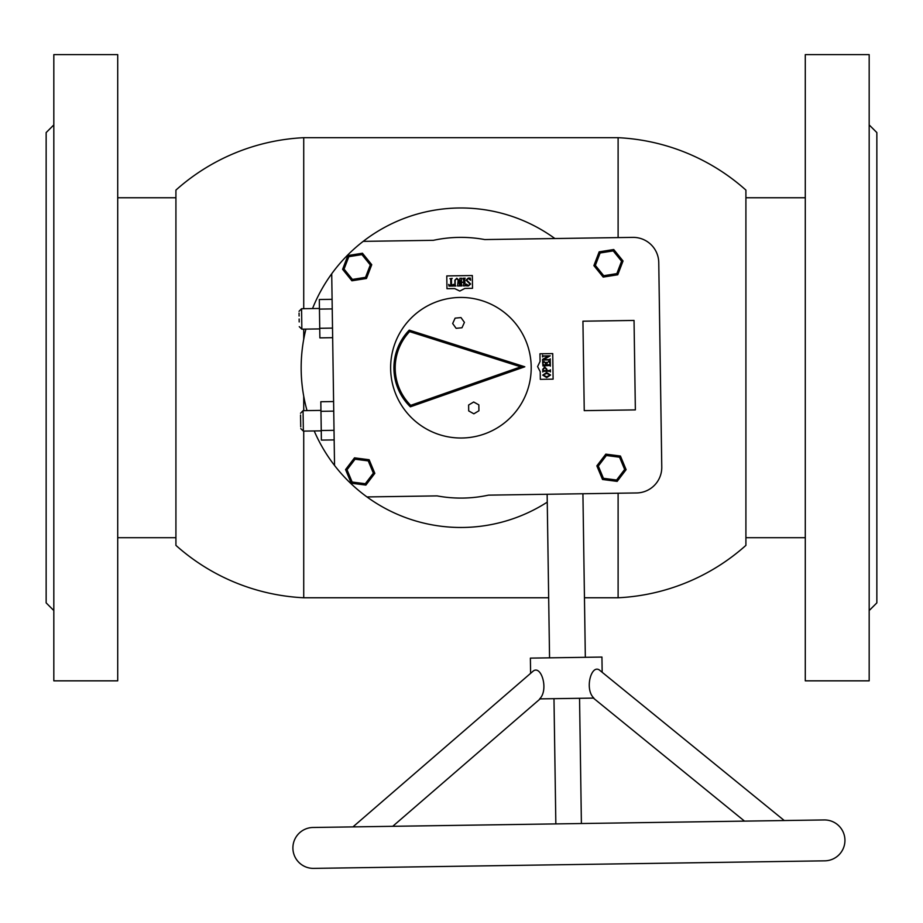 <?xml version="1.0" encoding="UTF-8"?>
<svg xmlns="http://www.w3.org/2000/svg" width="923" height="923" viewBox="0 0 923 923"><rect width="100%" height="100%" fill="white"/><g stroke="black" fill="none" stroke-linecap="round" stroke-linejoin="round"><path stroke-width="1.38" d="M618.11 493.228L618.11 597.769A206.89 206.89 0 0 0 745.911 545.378L745.911 190.092A206.89 206.89 0 0 0 618.11 137.689L303.725 137.689A206.89 206.89 0 0 0 175.924 190.092L175.924 545.378A206.89 206.89 0 0 0 303.725 597.769L303.725 431.11M618.11 237.603L618.11 137.689M303.725 410.654L303.725 396.198M303.725 339.272L303.725 329.153M303.725 308.697L303.725 137.689M618.11 597.769L584.455 597.769M548.666 597.769L303.725 597.769M585.332 657.314L582.921 493.747M549.554 657.834L547.143 494.278M531.198 366.696A70.286 70.286 0 0 0 459.873 297.448A70.286 70.286 0 0 0 390.637 368.773A70.286 70.286 0 0 0 461.95 438.01A70.286 70.286 0 0 0 531.198 366.696M410.366 406.824A54.226 54.226 0 0 1 409.235 330.146L524.806 366.789L410.366 406.824L410.7 405.347L520.768 366.846L409.604 331.611L409.235 330.146A54.226 54.226 0 0 0 393.925 368.715M524.806 366.789L520.768 366.846M456.112 328.323L461.985 327.757L464.431 322.381L460.992 317.581L455.12 318.147L452.674 323.523L456.112 328.323M468.699 410.92L473.857 413.804L478.922 410.77L478.841 404.874L473.684 402.001L468.619 405.024L468.699 410.92M366.466 278.481L351.894 280.788L342.606 269.32L347.89 255.544L362.462 253.237L371.75 264.705L366.466 278.481L365.531 277.338L370.296 264.936L361.931 254.61L348.813 256.686L344.06 269.089L352.413 279.415L365.531 277.338M347.89 255.544L348.813 256.686M344.06 269.089L342.606 269.32M352.413 279.415L351.894 280.788M362.462 253.237L361.931 254.61M371.75 264.705L370.296 264.936M620.441 456.031L626.117 469.657L617.164 481.379L602.523 479.487L596.846 465.861L605.811 454.139L620.441 456.031L619.552 457.208L606.376 455.501L598.312 466.057L603.423 478.31L616.599 480.018L624.652 469.461L619.552 457.208M626.117 469.657L624.652 469.461M606.376 455.501L605.811 454.139M617.164 481.379L616.599 480.018M598.312 466.057L596.846 465.861M602.523 479.487L603.423 478.31M617.764 274.766L603.192 277.085L593.893 265.628L599.165 251.841L613.737 249.522L623.037 260.978L617.764 274.766L616.841 273.612L621.583 261.209L613.218 250.894L600.1 252.994L595.358 265.397L603.723 275.712L616.841 273.612M623.037 260.978L621.583 261.209M613.218 250.894L613.737 249.522M600.1 252.994L599.165 251.841M595.358 265.397L593.893 265.628M603.192 277.085L603.723 275.712M345.56 469.588L354.501 457.854L369.142 459.735L374.83 473.349L365.889 485.083L351.248 483.202L345.56 469.588L347.025 469.784L352.148 482.037L365.312 483.721L373.365 473.164L368.242 460.9L355.067 459.216L347.025 469.784M369.142 459.735L368.242 460.9M355.067 459.216L354.501 457.854M374.83 473.349L373.365 473.164M352.148 482.037L351.248 483.202M365.889 485.083L365.312 483.721M464.857 288.426L472.518 288.311L472.334 275.539L446.778 275.919L446.963 288.691L454.635 288.576L459.781 291.057L464.857 288.426M635.359 409.893L634.043 320.443L582.932 321.192L584.247 410.643L635.359 409.893M537.59 366.604L540.22 371.669L540.324 379.341L553.108 379.157L552.727 353.59L539.955 353.786L540.07 361.447L537.59 366.604M658.757 262.559A25.556 25.556 0 0 0 632.82 237.384L484.713 239.565A130.351 130.351 0 0 0 433.349 240.326L363.189 241.364A159.748 159.748 0 0 0 331.715 273.773L334.541 465.457A159.748 159.748 0 0 0 366.962 496.932L437.11 495.893A130.351 130.351 0 0 0 488.486 495.143L636.593 492.951A25.556 25.556 0 0 0 661.768 467.015L658.757 262.559L661.768 467.015M449.916 278.688L452.235 278.388L451.439 279.034L451.532 285.311L453.678 284.33L453.297 286.038L449.04 286.107L448.647 284.411L450.286 285.772L450.816 285.276L450.724 279.046L449.916 278.688M458.143 280.096L456.723 278.596L455.143 280.188L455.212 285.392L455.893 286.003L454.278 286.026L454.947 285.392L454.866 280.188L456.816 278.238L458.858 280.084L459.573 285.945L457.6 285.98L458.143 280.096M460.6 285.311L459.862 278.273L461.835 278.25L461.269 282.161L463.911 282.115L463.231 278.227L465.204 278.204L464.581 278.838L465.273 285.865L463.381 285.899L463.911 282.392L461.269 282.426L461.904 285.911L460.023 285.945L460.6 285.311M466.703 280.154L470.626 283.996L468.492 285.911L466.611 285.934L466.403 284.099L468.584 285.588L470.038 284.088L466.08 280.154L468.249 278.065L470.269 278.031L470.661 280.223L468.203 278.377L466.703 280.154M542.586 359.347L548.424 356.128L543.174 356.197L542.551 356.97L542.528 355.182L543.174 355.932L550.212 355.828L543.578 359.693L549.635 359.601L550.258 358.839L550.281 360.628L549.635 359.878L543.232 359.97L542.609 360.651L542.586 359.347M542.955 365.981L542.632 361.816L544.235 361.528L542.92 363.201L543.301 364.862L546.081 364.816L544.882 362.416L547.524 362.37L546.347 364.816L549.716 364.758L550.05 363.189L548.447 361.331L550.293 361.574L550.362 366.143L549.727 365.485L542.955 365.981M546.82 369.154L546.843 370.55L549.796 370.504L550.42 369.777L550.443 371.923L549.808 371.219L543.393 371.311L542.782 371.992L542.736 369.35L544.674 366.985L546.82 369.154M546.566 370.55L546.554 369.431L544.732 367.746L543.012 369.569L543.382 370.596L546.566 370.55M542.736 375.13L546.601 372.569L550.581 375.015L546.67 377.588L542.736 375.13M546.658 376.734L550.316 375.026L546.612 373.423L543.047 375.13L546.658 376.734M300.736 426.83L300.563 415.027M299.11 316.047L299.064 313.093M331.715 273.773A159.748 159.748 0 0 0 312.528 308.57M305.905 329.119A159.748 159.748 0 0 0 307.024 410.608M554.873 238.526A159.748 159.748 0 0 0 363.189 241.364M366.962 496.932A159.748 159.748 0 0 0 547.258 502.135M314.201 430.949A159.748 159.748 0 0 0 334.541 465.457M632.82 237.384L484.713 239.565A130.351 130.351 0 0 0 433.349 240.326M437.11 495.893A130.351 130.351 0 0 0 488.486 495.143L636.593 492.951M334.161 439.913L321.389 440.098L320.962 411.323L320.823 401.736L333.595 401.551M320.962 411.323L333.745 411.139M321.25 430.51L334.022 430.326M332.661 337.68L319.877 337.876L319.739 328.288L332.511 328.092M319.739 328.288L319.45 309.101L332.234 308.917M319.45 309.101L319.312 299.514L332.095 299.317M299.19 321.942L299.144 318.989M844.937 840.092A20.444 20.444 0 0 0 824.193 819.947L313.047 827.481A20.444 20.444 0 0 0 292.903 848.237A20.444 20.444 0 0 0 313.647 868.381L824.793 860.836A20.444 20.444 0 0 0 844.937 840.092M593.385 698.088L744.515 821.124M313.047 827.481L352.955 826.893L533.517 670.825C541.559 665.437 548.758 690.069 539.655 698.884L593.881 698.088C584.501 689.527 591.02 664.687 599.189 669.856L784.273 820.535M540.151 698.873L392.725 826.316L555.842 823.904L553.985 698.676M602.165 672.279L601.946 657.061L530.379 658.122L530.61 673.34M53.822 610.553L46.15 602.881L46.15 132.577L53.822 124.917M53.822 680.839L53.822 54.619L117.717 54.619L117.717 680.839L53.822 680.839M869.178 124.917L876.85 132.577L876.85 602.881L869.178 610.553M869.178 54.619L869.178 680.839L805.283 680.839L805.283 54.619L869.178 54.619M409.604 331.611A52.946 52.946 0 0 0 410.7 405.347M300.54 413.262L303.056 410.666L303.355 431.11L321.25 430.845M299.04 311.328L301.556 308.732L301.856 329.176L319.75 328.911M175.924 537.705L117.717 537.705M175.924 197.753L117.717 197.753M745.911 197.753L805.283 197.753M745.911 537.705L805.283 537.705M301.556 308.732L319.45 308.467M303.056 410.666L320.95 410.4M301.856 329.176L299.26 326.661M303.355 431.11L300.771 428.595M579.552 698.296L581.398 823.524"/></g></svg>
